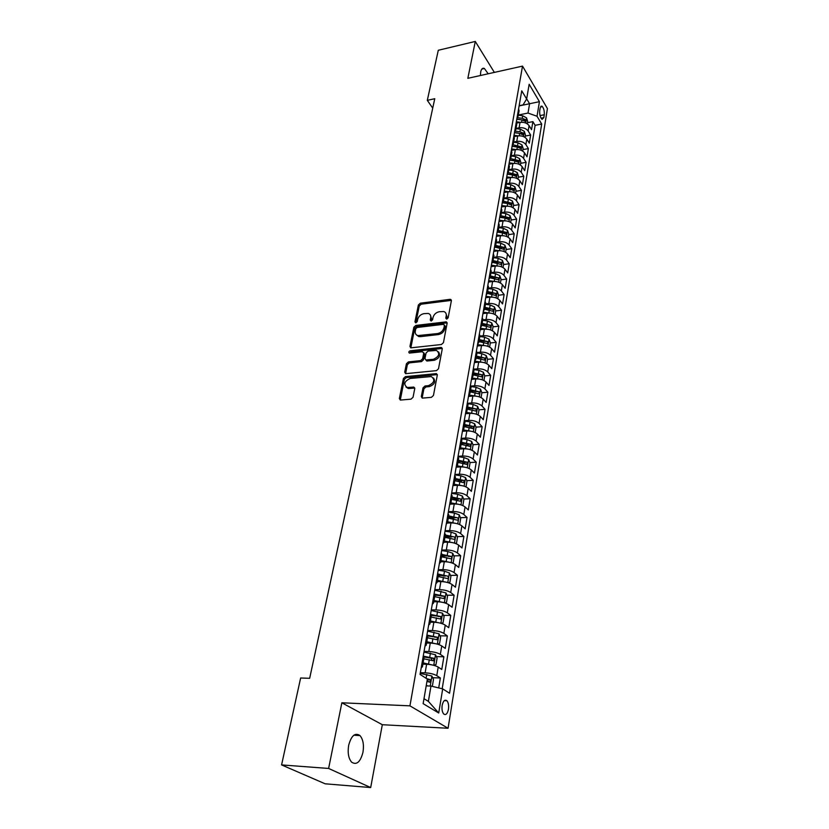 <?xml version="1.0" encoding="UTF-8"?>
<svg xmlns="http://www.w3.org/2000/svg" width="829" height="829" viewBox="0 0 829 829"><rect width="100%" height="100%" fill="white"/><g stroke="black" fill="none" stroke-linecap="round" stroke-linejoin="round"><path stroke-width="1.24" d="M446.738 319.113L448.137 317.839L451.38 300.709L450.002 299.331L420.324 303.196L418.376 304.989L414.935 321.901L415.847 322.885L417.225 321.621L417.671 319.414C418.614 316.274 420.707 314.346 423.951 313.642L428.282 313.445C430.22 314.108 431.018 315.559 430.686 317.808L430.251 320.025L431.194 321.01L432.583 319.735L433.007 317.517C433.94 314.357 436.054 312.429 439.339 311.714L443.784 311.528C445.712 312.212 446.52 313.663 446.209 315.901L445.784 318.129L446.738 319.113M362.957 752.328C364.107 744.898 363.112 739.313 359.973 735.572C355.113 732.328 351.341 735.561 348.677 745.271C347.496 752.722 348.46 758.338 351.579 762.12C356.563 765.405 360.356 762.141 362.957 752.328M488.177 73.781L484.405 68.496C482.613 67.729 481.38 68.859 480.706 71.864L480.437 75.501M448.458 709.282C448.935 705.479 448.427 702.64 446.935 700.764C444.81 699.272 443.225 700.816 442.158 705.406C441.681 709.209 442.178 712.059 443.67 713.945C445.815 715.458 447.411 713.893 448.458 709.282M421.319 396.552L422.344 398.117L431.391 397.35L433.453 395.464L437.297 375.154L436.334 373.63L405.433 376.625L403.422 378.47L399.35 398.521L400.355 400.075L410.997 399.163L413.039 397.288L414.749 388.625L413.775 387.081L407.298 387.537C403.257 384.407 404.189 381.392 410.106 378.48L431.318 376.553C435.349 379.744 434.386 382.791 428.427 385.661L425.039 385.982L423.008 387.858L421.319 396.552L422.23 398.107M341.859 702.785L328.616 768.452L281.58 764.918L325.155 783.809L370.687 787.55L382.314 724.712L448.074 728.266L409.94 705.852L341.859 702.785L382.314 724.712M494.353 72.392L475.286 41.45L467.846 78.32L522.519 66.113L409.94 705.852M475.286 41.45L438.292 50.268L427.308 100.34L432.728 108.122M281.58 764.918L300.637 677.998L309.663 678.309L434.759 98.713L427.308 100.34M441.422 344.512L443.442 342.667L447.111 323.248L446.323 321.859L415.816 325.434L413.847 327.237L409.951 346.418L410.78 347.848L441.422 344.512M442.261 348.905L438.5 368.77L436.468 370.636L405.619 373.672L404.707 372.169L406.417 363.744L408.417 361.91L420.614 360.625L422.624 358.781L423.723 353.206L422.375 351.724L409.391 353.092C408.428 352.284 408.697 351.517 410.189 350.802L440.873 347.424L442.261 348.905M438.707 687.915L440.354 677.977L432.686 677.728M420.365 672.671L425.132 672.816C430.023 673.117 433.899 674.06 436.769 675.645L438.209 667.086L441.774 669.459L443.878 656.786L436.355 656.609M424.065 651.418L428.811 651.511C433.66 651.781 437.505 652.724 440.344 654.361L441.753 645.946L445.277 648.402L447.349 635.926L439.971 635.822M427.712 630.496L432.427 630.548C437.246 630.776 441.049 631.729 443.857 633.418L445.246 625.139L448.727 627.677L450.769 615.398L443.515 615.367M431.298 609.906L435.981 609.916C440.769 610.113 444.541 611.077 447.308 612.807L448.676 604.662L452.116 607.284L454.126 595.201L447.007 595.222M434.873 595.263L436.344 595.253M434.831 589.647L439.484 589.616C444.23 589.771 447.981 590.745 450.717 592.528L452.064 584.507L455.453 587.201L457.432 575.305L450.437 575.388M438.303 575.533L441.432 575.492M438.303 569.699L442.924 569.637C447.65 569.761 451.359 570.735 454.064 572.57L455.39 564.663L458.738 567.44L460.686 555.72L453.815 555.865M441.681 556.104L446.292 556.01M441.722 550.062L446.323 549.959C451.007 550.052 454.686 551.036 457.37 552.912L458.665 545.13L461.981 547.979L463.898 536.446L457.142 536.632M445.007 536.974L450.893 536.809M445.09 530.726L449.66 530.591C454.313 530.653 457.971 531.638 460.613 533.555L461.898 525.897L465.162 528.809L467.048 517.451L460.406 517.69M448.282 518.135L454.934 517.897M448.406 511.69L452.945 511.514C457.577 511.545 461.193 512.54 463.805 514.498L465.079 506.954L468.302 509.939L470.167 498.747L463.618 499.037M452.976 499.514L458.582 499.265M451.681 492.944L456.188 492.737C460.779 492.737 464.375 493.732 466.955 495.732L468.209 488.302L471.39 491.348L473.224 480.333L466.789 480.665M457.649 481.141L461.96 480.913M454.893 474.478L459.37 474.229C463.939 474.209 467.504 475.214 470.064 477.245L471.286 469.929L474.437 473.038L476.24 462.178L469.908 462.561M462.136 463.028L465.214 462.841M458.064 456.292L462.52 456.012C467.059 455.95 470.592 456.966 473.121 459.038L474.323 451.836L477.442 454.997L479.214 444.303L472.976 444.717M466.426 445.163L468.364 445.028M461.183 438.365L465.608 438.054C470.116 437.971 473.628 438.987 476.126 441.101L477.317 434.002L480.395 437.225L482.146 426.686L475.991 427.142M470.344 427.567L471.452 427.484M464.561 420.686L468.665 420.376C473.141 420.262 476.623 421.277 479.089 423.432L480.271 416.427L483.307 419.712L485.038 409.319L478.965 409.816M467.877 403.267L471.67 402.946C476.115 402.811 479.566 403.827 482.012 406.013L483.172 399.122L486.177 402.448L487.877 392.21L481.887 392.749L480.53 389.184L476.074 387.267L471.141 386.563M471.069 386.096L474.623 385.765C479.048 385.609 482.478 386.635 484.892 388.853L486.032 382.055L489.006 385.444L490.685 375.35L484.737 375.92M474.136 369.185L477.545 368.843C481.939 368.656 485.338 369.693 487.732 371.931L488.861 365.237L491.794 368.667L493.452 358.729L487.535 359.33M477.069 352.512L480.416 352.159C484.789 351.952 488.157 352.988 490.53 355.258L491.638 348.657L494.54 352.138L496.177 342.336L490.291 342.978M479.929 336.087L483.255 335.714C487.597 335.486 490.944 336.522 493.286 338.823L494.385 332.315L497.255 335.849L498.861 326.18L493.017 326.854M482.747 319.89L486.053 319.497C490.364 319.248 493.69 320.284 496.011 322.616L497.089 316.201L499.928 319.776L501.514 310.243L495.701 310.958M485.514 303.932L488.809 303.507C493.1 303.238 496.395 304.284 498.695 306.637L499.752 300.316L502.561 303.932L504.125 294.523L498.343 295.279M488.26 288.181L491.524 287.746C495.794 287.456 499.058 288.502 501.338 290.886L502.384 284.648L505.162 288.305L506.706 279.031L500.954 279.808M490.955 272.658L494.208 272.202C498.447 271.891 501.69 272.938 503.939 275.342L504.975 269.187L507.721 272.896L509.244 263.746L503.535 264.555M493.618 257.342L496.851 256.876C501.058 256.534 504.281 257.591 506.509 260.026L507.535 253.954L510.249 257.684L511.752 248.669L506.073 249.508M496.239 242.234L499.452 241.747C503.638 241.394 506.84 242.451 509.047 244.907L510.053 238.918L512.747 242.69L514.229 233.788L508.581 234.659M498.83 227.333L502.032 226.835C506.187 226.462 509.369 227.519 511.555 229.996L512.54 224.089L515.203 227.902L516.664 219.115L511.047 220.017M501.39 212.638L504.571 212.11C508.705 211.727 511.856 212.784 514.021 215.281L514.996 209.457L517.638 213.302L519.078 204.639L513.493 205.561M503.908 198.131L507.068 197.592C511.182 197.188 514.312 198.245 516.457 200.763L517.42 195.012L520.032 198.898L521.451 190.349L515.897 191.302M506.395 183.82L509.534 183.271C513.628 182.846 516.736 183.903 518.861 186.442L519.814 180.774L522.394 184.68L523.793 176.245L518.27 177.219M508.851 169.696L511.98 169.126C516.042 168.691 519.13 169.748 521.234 172.308L522.177 166.712L524.726 170.65L526.114 162.329L520.622 163.334M511.275 155.759L514.384 155.178C518.426 154.722 521.482 155.779 523.576 158.36L524.498 152.837L527.026 156.805L528.394 148.588L522.933 149.614M513.669 141.997L516.757 141.407C520.778 140.94 523.814 141.997 525.887 144.598L526.798 139.137L529.296 143.137L530.653 135.023L528.166 131.003C526.114 128.391 523.099 127.324 519.099 127.811L516.032 128.422M525.223 136.08L530.653 135.023M438.209 667.086C435.349 665.49 431.484 664.537 426.614 664.257L422.904 664.153M441.753 645.946C438.935 644.288 435.101 643.335 430.261 643.086L426.572 643.024M445.246 625.139C442.458 623.429 438.655 622.475 433.857 622.258L430.189 622.227M448.676 604.662C445.919 602.901 442.158 601.937 437.391 601.761L433.743 601.761M452.064 584.507C449.339 582.704 445.608 581.73 440.862 581.585L437.246 581.616M455.39 564.663C452.696 562.818 448.997 561.834 444.292 561.73L440.696 561.793M458.665 545.13C456.012 543.244 452.333 542.249 447.66 542.176L444.085 542.27L442.831 543.731M461.898 525.897C459.266 523.959 455.629 522.975 450.976 522.923L447.453 523.047M465.079 506.954C462.468 504.985 458.862 503.991 454.251 503.97L450.644 504.125M468.209 488.302C465.629 486.291 462.054 485.286 457.463 485.297L453.639 485.493M471.286 469.929C468.748 467.877 465.193 466.872 460.634 466.914L456.427 467.152M474.323 451.836C471.805 449.743 468.281 448.727 463.763 448.8L459.318 449.09M477.317 434.002C474.83 431.878 471.338 430.862 466.841 430.956L462.427 431.277M480.271 416.427C477.805 414.272 474.333 413.246 469.867 413.37L465.483 413.723M483.172 399.122C480.737 396.925 477.297 395.899 472.851 396.044L468.499 396.428M486.032 382.055C483.628 379.827 480.209 378.801 475.794 378.967L471.463 379.381M488.861 365.237C486.468 362.978 483.089 361.952 478.696 362.138L474.395 362.584M491.638 348.657C489.276 346.367 485.918 345.341 481.556 345.548L477.276 346.014M494.385 332.315C492.043 330.004 488.706 328.958 484.374 329.196L480.126 329.693M497.089 316.201C494.768 313.859 491.462 312.813 487.162 313.072L482.924 313.59M499.752 300.316C497.462 297.943 494.177 296.896 489.898 297.176L485.69 297.725M502.384 284.648C500.115 282.254 496.851 281.207 492.602 281.508L488.416 282.067M504.975 269.187C502.726 266.772 499.493 265.726 495.265 266.047L491.11 266.637M507.535 253.954C505.307 251.508 502.094 250.462 497.897 250.793L493.763 251.405M510.053 238.918C507.856 236.452 504.664 235.395 500.488 235.757L496.374 236.389M512.54 224.089C510.363 221.602 507.203 220.545 503.048 220.918L498.954 221.571M514.996 209.457C512.84 206.949 509.7 205.893 505.576 206.286L501.504 206.96M517.42 195.012C515.286 192.483 512.167 191.426 508.063 191.841L504.022 192.535M519.814 180.774C517.7 178.225 514.602 177.157 510.519 177.593L506.592 178.287M522.177 166.712C520.073 164.142 516.995 163.085 512.944 163.531L508.985 164.256M524.498 152.837C522.425 150.246 519.368 149.189 515.337 149.645L511.555 150.36M526.798 139.137C524.736 136.536 521.71 135.469 517.7 135.946L514.115 136.64M540.197 107.853L539.72 110.765C539.482 114.661 540.259 117.531 542.052 119.397L543.814 117.645L544.28 114.744C544.508 110.848 543.731 107.977 541.928 106.122L540.197 107.853M448.074 728.266L547.42 108.578L522.519 66.113M423.992 698.712L428.386 701.386L430.976 686.06L442.696 688.878L449.546 693.251L541.689 124.029L537.026 116.257L528.011 113.055L518.353 115.013M442.696 688.878L438.717 713.013L423.142 703.655L427.349 679.086L420.054 674.423L521.742 90.827L526.643 98.983L529.161 84.278L539.43 101.677L537.026 116.257M442.189 688.754L535.119 125.324L532.881 121.635L531.544 129.656L529.068 125.625C527.026 123.003 524.011 121.936 520.032 122.423L516.622 123.106M516.933 118.433L518.187 116.008L517.69 114.081M518.995 111.366L518.633 108.651M525.887 144.598L528.394 148.588M523.576 158.36L526.114 162.329M521.234 172.308L523.793 176.245M518.861 186.442L521.451 190.349M516.457 200.763L519.078 204.639M514.021 215.281L516.664 219.115M511.555 229.996L514.229 233.788M509.047 244.907L511.752 248.669M506.509 260.026L509.244 263.746M503.939 275.342L506.706 279.031M501.338 290.886L504.125 294.523M498.695 306.637L501.514 310.243M496.011 322.616L498.861 326.18M493.286 338.823L496.177 342.336M490.53 355.258L493.452 358.729M487.732 371.931L490.685 375.35M484.892 388.853L487.877 392.21M482.012 406.013L485.038 409.319M479.089 423.432L482.146 426.686M476.126 441.101L479.214 444.303M473.121 459.038L476.24 462.178M470.064 477.245L473.224 480.333M466.955 495.732L470.167 498.747M463.805 514.498L467.048 517.451M460.613 533.555L463.898 536.446M457.37 552.912L460.686 555.72M454.064 572.57L457.432 575.305M450.717 592.528L454.126 595.201M447.308 612.807L450.769 615.398M443.857 633.418L447.349 635.926M440.344 654.361L443.878 656.786M436.769 675.645L440.354 677.977M430.976 686.06L426.189 685.884M528.011 113.055L529.586 103.749L526.653 98.879M519.109 105.915L539.43 101.677M519.151 105.708L523.058 104.9L526.643 98.983M328.616 768.452L370.687 787.55M527.472 122.713L532.881 121.635M535.119 125.324L541.689 124.029M516.622 124.972L516.26 122.277M514.229 138.764L513.856 136.091M515.296 127.78L515.804 129.697L514.55 132.101M511.804 152.743L511.41 150.09M512.882 141.676L513.389 143.572L512.135 145.945M509.338 166.909L508.944 164.287M510.426 155.748L510.954 157.634L509.69 159.987M506.84 181.261L506.436 178.66M507.939 170.018L508.478 171.883L507.213 174.204M504.312 195.81L503.897 193.24M505.421 184.473L505.959 186.318L504.706 188.618M501.752 210.566L501.317 208.017M502.871 199.126L503.421 200.96L502.156 203.229M499.151 225.519L498.716 223.001M500.281 213.986L500.84 215.799L499.576 218.037M496.509 240.679L496.063 238.192M497.659 229.053L498.219 230.845L496.954 233.053M493.846 256.047L493.379 253.591M494.996 244.327L495.576 246.099L494.312 248.275M491.131 271.643L490.664 269.207M492.302 259.809L492.882 261.56L491.618 263.705M488.385 287.445L487.898 285.052M489.556 275.518L490.157 277.249L488.892 279.363M485.597 303.487L485.1 301.124M486.789 291.456L487.39 293.155L486.126 295.238M482.768 319.756L482.26 317.424M483.97 307.611L484.582 309.3L483.317 311.341M479.898 336.253L479.38 333.963M481.11 324.004L481.742 325.673L480.478 327.673M476.986 352.999L476.457 350.74M478.209 340.646L478.851 342.273L477.587 344.242M474.033 369.983L473.483 367.765M475.276 357.517L475.919 359.133L474.654 361.05M471.038 387.226L470.478 385.05M472.292 374.646L472.955 376.231L471.691 378.107M468.002 404.718L467.421 402.583M469.255 392.034L469.929 393.588L468.665 395.423M464.914 422.479L464.323 420.386M466.188 409.671L466.872 411.194L465.608 412.997M461.774 440.51L461.173 438.458M463.069 427.588L463.763 429.08L462.499 430.831M458.592 458.81L457.971 456.81M459.898 445.764L460.613 447.235L459.349 448.935M455.359 477.4L454.727 475.442M456.686 464.23L457.401 465.66L456.147 467.307M452.085 496.27L451.432 494.364M453.411 482.975L454.147 484.374L452.893 485.97M448.748 515.441L448.085 513.586M450.095 502.022L450.852 503.379L449.587 504.923M445.37 534.912L444.676 533.109M446.727 521.358L447.494 522.684L446.24 524.177M441.93 554.684L441.225 552.943M443.308 541.005L444.085 542.29L445.453 534.415M438.437 574.777L437.712 573.098M439.826 560.964L440.624 562.217L439.37 563.596M434.883 595.201L434.147 593.574M436.292 581.243L437.101 582.455L435.857 583.771M431.277 615.947L430.52 614.382M432.707 601.854L433.526 603.025L432.282 604.279M427.619 637.035L426.831 635.532M429.049 622.797L429.888 623.926L428.645 625.118M423.888 658.475L423.091 657.034M425.339 644.092L426.199 645.18L424.956 646.299M421.567 665.739L422.448 666.775L421.205 667.832M438.717 713.013L428.386 701.386M446.655 319.124L447.069 316.906L445.857 313.144M430.334 315.02L431.567 318.813L431.142 321.02L430.251 320.025M451.401 300.378L421.205 304.202L419.256 305.994L415.826 322.885M447.132 322.854L416.707 326.429L414.738 328.232L410.832 347.859M444.406 325.331L443.453 324.326L417.163 327.476L415.785 328.74L415.308 331.082C414.956 333.445 415.816 334.947 417.889 335.579L437.567 333.569C440.893 332.875 443.028 330.916 443.961 327.693L444.406 325.331L445.287 326.336L444.427 325.009M416.604 335.009L418.78 336.564L420.438 336.647L419.547 335.662M445.287 326.336L444.831 328.698C443.909 331.921 441.774 333.869 438.448 334.564L420.438 336.647M423.743 352.708L424.624 354.18L423.536 359.755L421.526 361.599L409.339 362.874L407.34 364.708L405.609 373.672M441.391 347.455L442.271 348.439L411.101 351.776L409.692 353.113M433.412 359.278C439.194 356.543 440.22 353.579 436.468 350.398L428.085 351.102L426.075 352.947L424.976 358.532L425.878 360.004L433.412 359.278L434.303 360.252C439.38 358.273 440.779 355.475 438.5 351.869M425.868 360.004L427.246 360.998L426.344 360.024M434.303 360.252L427.246 360.998M433.515 378.024C435.909 381.734 434.51 384.604 429.339 386.615L425.961 386.936L423.92 388.801L422.241 397.495M406.023 387.081L408.231 388.48L409.225 388.5L408.293 387.557M414.759 388.045L409.225 388.5M437.308 374.604L406.365 377.578L404.355 379.423L400.283 400.065M527.285 123.832L527.69 121.438L526.55 117.884L522.684 115.77L518.322 115.21M520.581 122.329L516.343 121.79M516.788 119.241L521.969 119.904L525.441 121.417L525.42 119.625L522.249 118.298L517.597 117.708M516.809 119.096L523.161 120.081L525.42 119.625M525.006 137.365L525.42 134.858L524.28 131.303L520.374 129.189L515.99 128.63M518.312 135.852L513.99 135.293M514.446 132.713L519.659 133.386L523.14 134.889L523.13 133.086L519.938 131.759L515.358 131.169M514.477 132.536L520.861 133.521L523.13 133.086M522.684 151.075L523.13 148.453L521.969 144.899L518.042 142.785L513.628 142.215M516.021 149.541L511.607 148.971M512.063 146.36L517.317 147.044L520.809 148.536L520.809 146.712L513.068 144.806M512.104 146.142L518.529 147.147L520.809 146.712M520.343 164.961L520.809 162.225L519.638 158.66L515.679 156.567L511.234 155.987M513.7 163.417L509.193 162.836M509.659 160.184L514.933 160.878L518.457 162.36L518.467 160.525L510.737 158.619M509.742 159.945L516.166 160.94L518.467 160.525M517.97 179.033L518.446 176.173L517.265 172.619L513.286 170.525L508.809 169.945M511.358 177.479L506.747 176.878M507.224 174.194L512.529 174.888L516.063 176.37L516.084 174.515L508.343 172.608M507.514 173.935L513.783 174.919L516.084 174.515M515.565 193.292L516.063 190.318L514.871 186.753L510.851 184.67L506.353 184.079M508.985 191.727L504.27 191.105M504.944 188.411L510.094 189.095L513.638 190.556L513.679 188.691L505.908 186.784M505.224 188.121L511.358 189.085L513.679 188.691M513.12 207.737L513.648 204.639L512.446 201.074L508.395 199.001L503.866 198.4M506.592 206.172L501.752 205.53M502.602 202.815L507.617 203.488L511.182 204.939L511.234 203.053L503.41 201.146M502.882 202.483L508.902 203.447L511.234 203.053M510.654 222.379L511.192 219.157L509.98 215.592L505.897 213.53L501.338 212.918M504.177 220.804L499.213 220.141M500.219 217.416L505.12 218.068L508.695 219.519L508.757 217.612L500.851 215.706M500.478 217.043L506.415 217.996L508.757 217.612M508.146 237.229L508.716 233.871L507.483 230.307L503.369 228.255L498.778 227.633M501.732 235.643L496.623 234.959M497.773 232.213L502.581 232.856L506.167 234.296L506.25 232.369L498.291 230.452M498.011 231.788L503.887 232.742L506.25 232.369M505.607 252.275L506.198 248.783L504.954 245.218L500.809 243.177L496.188 242.555M499.276 250.69L494.011 249.975M495.276 247.208L503.617 249.27L503.7 247.332L495.69 245.415M495.473 246.741L501.327 247.684L503.7 247.332M503.027 267.529L503.638 263.902L502.384 260.337L498.208 258.306L493.556 257.674M496.799 265.933L491.359 265.197M492.706 262.399L501.017 264.451L501.12 262.492L493.058 260.575M492.851 261.881L501.12 262.492M500.415 283L501.058 279.228L499.783 275.663L495.576 273.643L490.892 273.01M494.312 281.404L488.664 280.627M488.996 281.995L488.447 281.912M490.074 277.808L498.395 279.839L498.509 277.87L490.385 275.943M491.255 270.948L490.157 277.249L498.509 277.87M497.773 298.678L498.426 294.772L497.151 291.207L492.903 289.197L488.188 288.554M491.804 297.093L485.939 296.285M486.364 297.632L485.721 297.549M487.369 293.414L495.721 295.456L495.856 293.456L487.67 291.528M487.452 292.803L495.856 293.456M495.089 314.585L495.773 310.523L494.478 306.958L490.198 304.968L485.452 304.316M489.255 313.01L483.172 312.15M483.69 313.497L482.965 313.403M484.592 309.248L493.017 311.279L493.172 309.269L484.924 307.331M484.706 308.585L493.172 309.269M492.364 330.719L493.079 326.502L491.763 322.947L487.452 320.968L482.675 320.295M486.675 329.144L480.374 328.253M480.986 329.59L480.157 329.476M481.804 325.3L490.281 327.331L490.447 325.3L482.136 323.362M481.929 324.595L490.447 325.3M489.597 347.082L490.343 342.709L489.017 339.154L484.664 337.185L479.856 336.512M484.053 345.527L477.525 344.574M478.26 345.911L477.317 345.776M478.975 341.579L487.493 343.61L487.68 341.558L479.317 339.621M479.1 340.823L487.68 341.558M486.799 363.682L487.566 359.144L486.229 355.589L481.846 353.641L476.996 352.957M481.411 362.138L474.644 361.133M475.494 362.47L474.437 362.314M476.105 358.097L484.675 360.118L484.872 358.045L476.447 356.107M476.24 357.299L484.872 358.045M483.96 380.511L484.747 375.817L483.4 372.262L478.975 370.325L474.095 369.641M478.727 379.008L471.908 377.962M472.685 379.267L471.514 379.091M473.193 374.853L481.815 376.874L482.032 374.781L473.546 372.832M473.338 374.003L482.032 374.781M476.012 396.117L469.204 395.05M469.856 396.303L468.551 396.117M481.069 397.599L481.898 392.728M470.23 391.858L478.903 393.868L479.141 391.754L470.592 389.806M470.395 390.946L479.141 391.754M478.146 414.935L478.996 409.889L477.618 406.345L473.121 404.448L468.043 403.713M473.255 413.484L466.406 412.376M466.996 413.598L465.535 413.391M467.235 409.111L475.96 411.111L476.219 408.977L467.597 407.029M467.401 408.148L476.219 408.977M475.172 432.52L476.053 427.308L474.665 423.764L470.126 421.878L464.81 421.111M470.457 431.111L463.515 429.95M464.095 431.153L462.489 430.914M464.188 426.614L472.965 428.614L473.245 426.448L464.561 424.5M464.375 425.588L473.245 426.448M472.167 450.334L473.079 444.976L471.67 441.442L467.09 439.577L461.401 438.748M467.629 449.007L460.52 447.784M461.173 448.966L459.66 448.748M461.1 444.375L469.929 446.365L470.23 444.189L461.473 442.23M461.287 443.297L470.23 444.189M469.131 468.344L470.043 462.914L468.623 459.38L464.002 457.535L458.002 456.655M464.768 467.183L457.401 465.867M458.209 467.048L456.841 466.851M457.971 462.406L466.851 464.395L467.162 462.188L458.344 460.23M458.168 461.276L467.162 462.188M465.494 486.675L466.043 486.633L466.976 481.121L465.535 477.597L460.872 475.763L454.831 474.872M461.857 485.628L454.178 484.219M455.225 485.411L453.888 485.214M454.789 480.716L463.722 482.696L464.064 480.468L455.173 478.499M454.997 479.514L464.064 480.468M462.136 505.286L462.914 505.193L463.857 499.597L462.395 496.084L457.701 494.271L451.608 493.369M458.903 504.364L450.935 502.861M452.209 504.053L450.779 503.845M451.556 499.296L460.541 501.265L460.903 499.017L451.95 497.058M451.774 498.042L460.903 499.017M458.748 524.187L459.722 524.042L460.686 518.363L459.214 514.85L454.468 513.068L448.334 512.146M455.919 523.389L447.65 521.783M449.173 522.985L447.494 522.736M448.282 518.166L457.318 520.135C458.437 519.98 458.561 519.223 457.701 517.856L448.676 515.887M448.51 516.84L457.701 517.856M455.308 543.389L456.499 543.182L457.473 537.41L455.981 533.907L451.194 532.145L445.007 531.213M452.883 542.705L444.313 541.005M446.106 542.218L444.147 541.917M444.945 537.327L454.054 539.296C455.183 539.13 455.318 538.363 454.458 536.985L445.349 535.016M445.183 535.938L451.826 537.047M451.826 562.901L453.214 562.622L454.209 556.756L452.696 553.264L447.867 551.523L441.639 550.57M449.795 562.342L440.914 560.518M443.018 561.751L440.759 561.399M441.567 556.787L450.748 558.756C451.878 558.58 452.023 557.803 451.173 556.414L441.971 554.435M441.816 555.326L451.173 556.414M448.302 582.725L449.888 582.362L450.893 576.404L449.359 572.922L444.489 571.202L438.209 570.238M446.665 582.279L437.474 580.341M439.919 581.595L437.318 581.191M438.126 576.549L447.38 578.518C448.52 578.331 448.665 577.544 447.836 576.155L438.489 574.155M438.396 575.025L445.132 576.165M444.738 602.87L446.499 602.414L447.515 596.362L445.971 592.89L434.728 590.217M443.484 602.538L433.971 600.486M436.8 601.761L433.826 601.305M434.634 596.631L443.971 598.6L444.448 596.206L434.707 594.155M434.914 595.035L444.448 596.206M441.111 623.346L443.059 622.786L444.095 616.641L442.531 613.18L431.194 610.517M440.251 623.118L430.417 620.942M433.681 622.258L430.272 621.729M431.09 617.035L440.5 619.004L440.997 616.579L430.562 614.413M431.308 615.346L440.997 616.579M437.453 644.154L439.567 643.48L440.624 637.242L439.038 633.791L427.598 631.138M436.966 644.029L426.8 641.729M430.583 643.097L426.666 642.475M427.484 637.76L436.976 639.729L437.505 637.273L426.914 635.097M427.287 635.926L437.505 637.273M435.526 654.817L433.743 665.314L436.013 664.516L437.09 658.174L435.484 654.734L423.951 652.091M433.608 665.283L423.122 662.858M427.629 664.298L422.997 663.573M423.826 658.817L433.391 660.786L433.94 658.309L423.246 656.112M423.122 656.837L431.101 658.174L431.919 659.967M431.577 686.205L432.406 685.894L433.494 679.438L431.868 676.018L420.241 673.386M428.085 685.956L426.251 685.469M426.956 681.365L429.754 682.194L430.324 679.676L426.624 678.619M427.287 679.469L428.272 681.355M425.132 672.816L426.614 664.257M428.811 651.511L430.261 643.086M432.427 630.548L433.857 622.258M435.981 609.916L437.391 601.761M439.484 589.616L440.862 581.585M442.924 569.637L444.292 561.73M446.323 549.959L447.66 542.176M449.66 530.591L450.976 522.923M452.945 511.514L454.251 503.97M456.188 492.737L457.463 485.297M459.37 474.229L460.634 466.914M462.52 456.012L463.763 448.8M465.608 438.054L466.841 430.956M468.665 420.376L469.867 413.37M471.67 402.946L472.851 396.044M474.623 385.765L475.794 378.967M477.545 368.843L478.696 362.138M480.416 352.159L481.556 345.548M483.255 335.714L484.374 329.196M486.053 319.497L487.162 313.072M488.809 303.507L489.898 297.176M491.524 287.746L492.602 281.508M494.208 272.202L495.265 266.047M496.851 256.876L497.897 250.793M499.452 241.747L500.488 235.757M502.032 226.835L503.048 220.918M504.571 212.11L505.576 206.286M507.068 197.592L508.063 191.841M509.534 183.271L510.519 177.593M511.98 169.126L512.944 163.531M514.384 155.178L515.337 149.645M516.757 141.407L517.7 135.946M519.099 127.811L520.032 122.423M528.166 131.003L529.068 125.625M540.042 115.594L544.28 114.744M541.036 118.195L543.814 117.645M447.069 316.906L446.209 315.901M431.567 318.813L430.686 317.808M415.816 322.885L414.935 321.901M419.256 305.994L418.376 304.989M421.205 304.202L420.324 303.196M450.862 300.357L450.002 299.331M446.644 319.124L445.784 318.129M410.852 347.392L409.951 346.418M414.738 328.232L413.847 327.237M416.707 326.429L415.816 325.434M446.603 322.833L445.733 321.818M438.448 334.564L437.567 333.569M444.831 328.698L443.961 327.693M405.63 373.123L404.707 372.169M407.34 364.708L406.417 363.744M409.339 362.874L408.417 361.91M421.526 361.599L420.614 360.625M423.536 359.755L422.624 358.781M424.624 354.18L423.723 353.206M411.101 351.776L410.189 350.802M441.764 348.418L440.873 347.424M423.92 388.801L423.008 387.858M425.961 386.936L425.039 385.982M429.339 386.615L428.427 385.661M414.324 388.024L413.391 387.07M400.293 399.443L399.35 398.521M404.355 379.423L403.422 378.47M406.365 377.578L405.433 376.625M436.8 374.584L435.899 373.61M525.731 123.013L526.581 117.977M522.249 118.298L522.684 115.77M521.565 122.257L521.969 119.904M523.431 136.547L524.311 131.396M519.938 131.759L520.374 129.189M519.244 135.78L519.659 133.386M521.109 150.256L522.001 144.982M517.597 145.396L518.042 142.785M516.892 149.489L517.317 147.044M518.757 164.142L519.669 158.753M515.223 159.199L515.679 156.567M514.508 163.375L514.933 160.878M516.363 178.214L517.296 172.701M512.819 173.199L513.286 170.525M512.094 177.437L512.529 174.888M513.949 192.483L514.902 186.836M510.384 187.375L510.851 184.67M509.648 191.696L510.094 189.095M511.493 206.929L512.477 201.167M507.918 201.748L508.395 199.001M507.161 206.152L507.617 203.488M509.006 221.581L510.011 215.685M505.421 216.317L505.897 213.53M504.654 220.794L505.12 218.068M506.488 236.431L507.514 230.389M502.882 231.073L503.369 228.255M502.105 235.633L502.581 232.856M503.939 251.488L504.985 245.311M500.322 246.037L500.809 243.177M499.524 250.679L500.011 247.85M501.348 266.741L502.426 260.43M497.711 261.208L498.208 258.306M496.903 265.933L497.4 263.042M498.726 282.212L499.825 275.756M495.068 276.585L495.576 273.643M494.25 281.394L494.758 278.44M496.063 297.901L497.182 291.29M492.395 292.181L492.903 289.197M491.556 297.062L492.074 294.067M493.369 313.818L494.509 307.051M489.68 307.994L490.198 304.968M488.83 312.937L489.348 309.901M490.623 329.952L491.804 323.03M486.924 324.025L487.452 320.968M486.063 329.04L486.592 325.963M487.856 346.315L489.048 339.237M484.136 340.294L484.664 337.185M483.266 345.382L483.794 342.263M485.038 362.915L486.26 355.682M481.307 356.791L481.846 353.641M480.416 361.952L480.955 358.791M482.177 379.765L483.431 372.356M478.426 373.527L478.975 370.325M477.525 378.77L478.084 375.558M479.276 396.853L480.561 389.267M475.514 390.511L476.074 387.267M474.602 395.827L475.162 392.563M476.343 414.189L477.649 406.438M472.551 407.744L473.121 404.448M471.628 413.132L472.198 409.827M473.349 431.795L474.696 423.857M469.556 425.225L470.126 421.878M468.613 430.697L469.193 427.339M470.323 449.65L471.701 441.536M466.509 442.966L467.09 439.577M465.556 448.52L466.136 445.111M467.245 467.784L468.654 459.473M463.411 460.976L464.002 457.535M462.447 466.613L463.038 463.152M464.126 486.188L465.566 477.68M460.282 479.255L460.872 475.763M459.297 484.986L459.898 481.473M460.955 504.871L462.437 496.167M457.09 497.825L457.701 494.271M456.095 503.628L456.706 500.063M457.743 523.845L459.245 514.944M453.857 516.664L454.468 513.068M452.841 522.571L453.463 518.944M454.468 543.119L456.012 534M450.572 535.803L451.194 532.145M449.536 541.793L450.168 538.125M451.152 562.684L452.738 553.357M447.235 555.243L447.867 551.523M446.189 561.326L446.831 557.596M448.499 556.456L451.142 556.404M447.774 582.569L449.401 573.015M443.847 574.984L444.489 571.202M442.779 581.16L443.432 577.367M444.354 602.756L446.012 592.973M440.396 595.035L441.059 591.201M439.318 601.315L439.981 597.46M441.702 596.175L444.385 596.175M440.873 623.284L442.572 613.263M436.904 615.408L437.567 611.512M435.805 621.791L436.479 617.874M438.22 616.517L440.924 616.538M437.339 644.123L439.08 633.874M433.349 636.102L434.033 632.144M432.241 642.589L432.914 638.61M434.686 637.18L437.401 637.221M429.733 657.138L430.427 653.117M428.603 663.728L429.298 659.687M431.101 658.174L433.826 658.247M430.23 686.039L431.909 676.101M426.106 678.288L426.769 674.433M427.443 679.521L430.199 679.614M353.838 735.209L359.973 735.572M481.825 69.087L484.405 68.496M444.271 700.65L446.935 700.764M518.187 116.008L519.13 110.578M515.804 129.697L516.757 124.205M513.389 143.572L514.363 137.997M510.954 157.634L511.928 151.987M508.478 171.883L509.472 166.152M505.959 186.318L506.975 180.525M503.421 200.96L504.436 195.074M500.84 215.799L501.877 209.841M498.219 230.845L499.276 224.804M495.576 246.099L496.633 239.964M492.882 261.56L493.96 255.353M487.39 293.155L488.499 286.772M484.582 309.3L485.711 302.813M481.742 325.673L482.882 319.092M478.851 342.273L480.012 335.6M475.919 359.133L477.1 352.356M472.955 376.231L474.147 369.361M469.929 393.588L471.141 386.615M466.872 411.194L468.105 404.117M463.763 429.08L465.017 421.899M460.613 447.235L461.877 439.94M457.401 465.66L458.696 458.261M454.147 484.374L455.463 476.851M450.852 503.379L452.178 495.742M447.494 522.684L448.841 514.933M440.624 562.217L442.012 554.207M437.101 582.455L438.52 574.321M433.526 603.025L434.966 594.756M429.888 623.926L431.349 615.532M426.199 645.18L427.681 636.641M422.448 666.775L423.951 658.091M540.726 106.361L541.928 106.122M451.39 300.264L450.655 299.383M447.132 322.792L446.323 321.859M418.78 336.564L417.889 335.579M426.78 360.978L425.878 360.004M408.231 388.48L407.298 387.537M414.697 388.034L413.775 387.081M437.235 374.594L436.334 373.63M431.267 658.247L433.94 658.309M427.64 679.593L430.324 679.676"/></g></svg>
